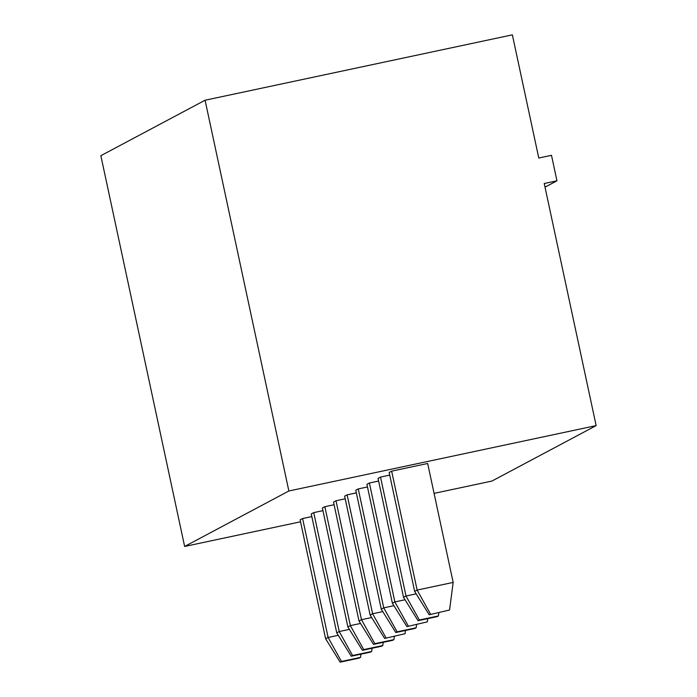 <?xml version="1.0" encoding="UTF-8"?>
<svg xmlns="http://www.w3.org/2000/svg" width="697" height="697" viewBox="0 0 697 697"><rect width="100%" height="100%" fill="white"/><g stroke="black" fill="none" stroke-linecap="round" stroke-linejoin="round"><path stroke-width="1.05" d="M300.538 521.792L184.635 546.457L100.856 155.692L205.084 100.229L512.365 34.85L538.772 158.027L551.493 155.318L556.955 180.802L544.235 183.511L596.144 425.614L491.916 481.069L434.074 493.38M184.635 546.457L288.863 490.993L205.084 100.229M288.863 490.993L596.144 425.614M429.178 614.771L449.565 610.014L429.178 614.771L414.654 591.404L389.161 472.479L391.644 471.155L427.67 463.488L453.163 582.413L417.137 590.08L391.644 471.155M403.528 597.329L406.011 596.005L419.367 619.999L418.052 620.696L403.528 597.329L378.035 478.395L380.518 477.079L389.728 475.119M406.926 626.62L427.313 621.863L406.926 626.62L392.394 603.245L366.901 484.319L369.384 482.995L378.602 481.035M359.007 621.01L361.49 619.694L374.847 643.688L373.531 644.385L359.007 621.01L333.514 502.084L335.998 500.768L345.207 498.808M384.666 638.461L405.053 633.704L384.666 638.461L370.142 615.094L344.64 496.159L347.123 494.844L356.341 492.884M381.268 609.169L383.751 607.845L397.107 631.839L395.791 632.536L381.268 609.169L355.775 490.244L358.258 488.919L367.467 486.959M325.621 638.783L328.104 637.459L341.46 661.453L340.145 662.15L325.621 638.783L300.119 519.849L302.603 518.533L311.82 516.573M336.747 632.859L339.23 631.534L352.586 655.529L351.271 656.226L336.747 632.859L311.254 513.933L313.737 512.609L322.946 510.648M347.881 626.934L350.364 625.618L363.721 649.604L362.405 650.31L347.881 626.934L322.38 508.008L324.863 506.684L334.081 504.724M545.019 187.153L556.955 180.802M414.654 591.404L417.137 590.08L430.493 614.074M380.518 477.079L406.011 596.005L416.17 593.844M369.384 482.995L394.877 601.929L405.044 599.76M392.394 603.245L394.877 601.929L408.233 625.915M335.998 500.768L361.49 619.694L371.658 617.533M347.123 494.844L372.625 613.769L382.784 611.609M370.142 615.094L372.625 613.769L385.981 637.764M358.258 488.919L383.751 607.845L393.91 605.684M302.603 518.533L328.104 637.459L338.263 635.298M313.737 512.609L339.23 631.534L349.397 629.374M324.863 506.684L350.364 625.618L360.523 623.449M449.565 610.014L453.163 582.413M418.052 620.696L437.124 616.636L438.439 615.939L438.857 612.715M419.367 619.999L438.439 615.939M427.313 621.863L427.731 618.64M373.531 644.385L392.603 640.325L393.918 639.628L394.336 636.405M374.847 643.688L393.918 639.628M405.053 633.704L405.471 630.48M395.791 632.536L414.863 628.485L416.179 627.779L416.597 624.556M397.107 631.839L416.179 627.779M340.145 662.15L359.216 658.09L360.532 657.393L360.95 654.169M341.46 661.453L360.532 657.393M351.271 656.226L370.342 652.165L371.658 651.468L372.085 648.245M352.586 655.529L371.658 651.468M362.405 650.31L381.477 646.25L382.792 645.544L383.211 642.32M363.721 649.604L382.792 645.544"/></g></svg>
